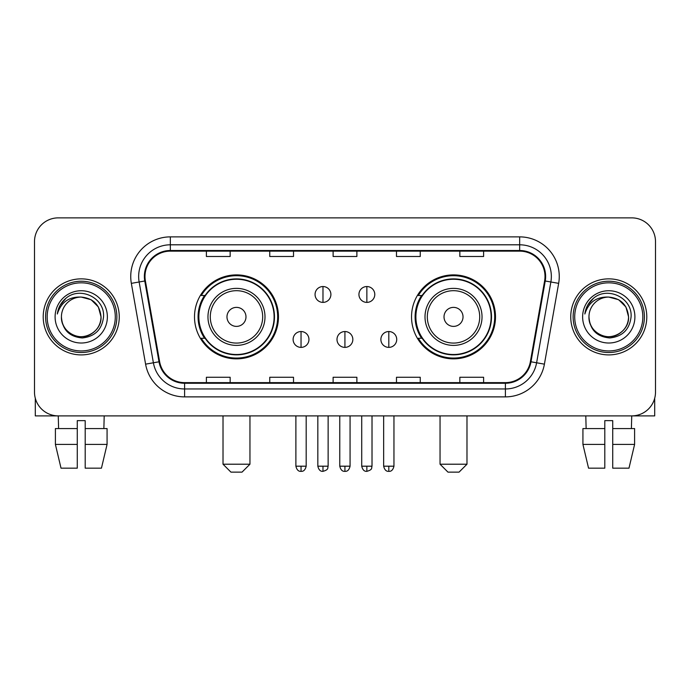<?xml version="1.0" encoding="UTF-8"?>
<svg xmlns="http://www.w3.org/2000/svg" width="690" height="690" viewBox="0 0 690 690"><rect width="100%" height="100%" fill="white"/><g stroke="black" fill="none" stroke-linecap="round" stroke-linejoin="round"><path stroke-width="1.03" d="M411.533 316.882A41.978 41.978 0 0 0 453.52 358.86A41.978 41.978 0 0 0 495.498 316.882A41.978 41.978 0 0 0 453.52 274.896A41.978 41.978 0 0 0 411.533 316.882M194.502 316.882A41.978 41.978 0 0 0 236.48 358.86A41.978 41.978 0 0 0 278.467 316.882A41.978 41.978 0 0 0 236.48 274.896A41.978 41.978 0 0 0 194.502 316.882M204.568 338.264A38.416 38.416 0 0 1 204.568 295.493M421.607 338.264A38.416 38.416 0 0 1 421.607 295.493M34.5 241.629L34.5 392.127A23.762 23.762 0 0 0 58.262 415.889L631.738 415.889A23.762 23.762 0 0 0 655.5 392.127L655.5 241.629A23.762 23.762 0 0 0 631.738 217.868L58.262 217.868A23.762 23.762 0 0 0 34.5 241.629L34.5 392.127M43.211 316.882A38.019 38.019 0 0 0 81.23 354.902A38.019 38.019 0 0 0 119.258 316.882A38.019 38.019 0 0 0 81.23 278.863A38.019 38.019 0 0 0 43.211 316.882A38.019 38.019 0 0 0 81.23 354.902A38.019 38.019 0 0 0 119.258 316.882A38.019 38.019 0 0 0 81.23 278.863A38.019 38.019 0 0 0 43.211 316.882M570.742 316.882A38.019 38.019 0 0 0 608.77 354.902A38.019 38.019 0 0 0 646.789 316.882A38.019 38.019 0 0 0 608.77 278.863A38.019 38.019 0 0 0 570.742 316.882A38.019 38.019 0 0 0 608.77 354.902A38.019 38.019 0 0 0 646.789 316.882A38.019 38.019 0 0 0 608.77 278.863A38.019 38.019 0 0 0 570.742 316.882M144.995 276.483A25.349 25.349 0 0 1 170.344 251.134L519.656 251.134A25.349 25.349 0 0 1 544.617 280.882L530.369 361.681A25.349 25.349 0 0 1 505.408 382.622L184.592 382.622A25.349 25.349 0 0 1 159.632 361.681L145.383 280.882A25.349 25.349 0 0 1 144.995 276.483M144.365 276.483A25.979 25.979 0 0 0 144.762 280.994L159.002 361.793A25.979 25.979 0 0 0 184.592 383.261L505.408 383.261A25.979 25.979 0 0 0 530.998 361.793L545.238 280.994A25.979 25.979 0 0 0 519.656 250.505L170.344 250.505A25.979 25.979 0 0 0 144.365 276.483M131.341 283.357A39.606 39.606 0 0 1 170.344 236.877L519.656 236.877A39.606 39.606 0 0 1 558.659 283.357L544.41 364.156A39.606 39.606 0 0 1 505.408 396.879L184.592 396.879A39.606 39.606 0 0 1 145.59 364.156L131.341 283.357L139.138 281.986A31.68 31.68 0 0 1 170.344 244.803L519.656 244.803A31.68 31.68 0 0 1 550.861 281.986L536.613 362.776A31.68 31.68 0 0 1 505.408 388.962L184.592 388.962A31.68 31.68 0 0 1 153.387 362.776L139.138 281.986A31.68 31.68 0 0 1 138.664 276.483M631.738 217.868L58.262 217.868M58.607 428.568L58.262 415.889L631.738 415.889L631.393 428.568M655.5 392.127L655.5 241.629M530.998 361.793L536.613 362.776L550.861 281.986L558.659 283.357M333.115 251.134L333.115 256.499L356.885 256.499L356.885 251.134M269.755 251.134L269.755 256.499L293.517 256.499L293.517 251.134M206.388 251.134L206.388 256.499L230.149 256.499L230.149 251.134M396.483 251.134L396.483 256.499L420.245 256.499L420.245 251.134M459.851 251.134L459.851 256.499L483.612 256.499L483.612 251.134M356.885 382.622L356.885 377.257L333.115 377.257L333.115 382.622M293.517 382.622L293.517 377.257L269.755 377.257L269.755 382.622M230.149 382.622L230.149 377.257L206.388 377.257L206.388 382.622M420.245 382.622L420.245 377.257L396.483 377.257L396.483 382.622M483.612 382.622L483.612 377.257L459.851 377.257L459.851 382.622M35.294 398.216L35.294 415.889L127.176 415.889M55.398 428.568L55.398 444.412L61.022 468.174L55.398 444.412L55.398 428.568L77.271 428.568L77.271 420.641L85.198 420.641L85.198 428.568L107.071 428.568L107.071 444.412L101.447 468.174L107.071 444.412L85.198 444.412L85.198 428.568M104.207 415.889L103.862 428.568M77.271 428.568L77.271 468.174L61.022 468.174M55.398 444.412L77.271 444.412M101.447 468.174L85.198 468.174L85.198 444.412M115.29 316.882A34.06 34.06 0 0 0 81.23 282.822A34.06 34.06 0 0 0 47.17 316.882A34.06 34.06 0 0 0 81.23 350.943A34.06 34.06 0 0 0 115.29 316.882M116.877 316.882A35.647 35.647 0 0 0 81.23 281.235A35.647 35.647 0 0 0 45.592 316.882A35.647 35.647 0 0 0 81.23 352.521A35.647 35.647 0 0 0 116.877 316.882M61.427 316.882A19.803 19.803 0 0 1 81.23 297.079C93.262 298.252 99.86 304.851 101.033 316.882L98.385 306.981L91.132 299.727L81.23 297.079L91.132 299.727L98.385 306.981L101.033 316.882L98.385 306.981L91.132 299.727L81.23 297.079L91.132 299.727L98.385 306.981L101.033 316.882L98.385 306.981L91.132 299.727L81.23 297.079L91.132 299.727L98.385 306.981L101.033 316.882L98.385 306.981L91.132 299.727L81.23 297.079L91.132 299.727L98.385 306.981L101.033 316.882C101.715 331.519 83.671 341.938 71.329 334.029C64.998 330.062 61.695 324.352 61.427 316.882C62.376 329.794 69.311 336.815 82.239 337.953C94.918 336.582 102.025 329.561 103.535 316.882C105.009 298.02 80.29 286.031 66.05 298.175C61.082 302.332 58.176 307.602 57.313 314.002C61.056 302.203 69.026 296.562 81.23 297.079L91.132 299.727L98.385 306.981L101.033 316.882C101.715 331.519 83.671 341.938 71.329 334.029C64.998 330.062 61.695 324.352 61.427 316.882C60.755 331.519 78.789 341.938 91.132 334.029C97.471 330.062 100.766 324.352 101.033 316.882C100.766 324.352 97.471 330.062 91.132 334.029C78.789 341.938 60.755 331.519 61.427 316.882C61.695 324.352 64.998 330.062 71.329 334.029C83.671 341.938 101.715 331.519 101.033 316.882C101.715 331.519 83.671 341.938 71.329 334.029C64.998 330.062 61.695 324.352 61.427 316.882C61.695 324.352 64.998 330.062 71.329 334.029C83.671 341.938 101.715 331.519 101.033 316.882C100.766 324.352 97.471 330.062 91.132 334.029C78.789 341.938 60.755 331.519 61.427 316.882C60.755 331.519 78.789 341.938 91.132 334.029C97.471 330.062 100.766 324.352 101.033 316.882C101.715 331.519 83.671 341.938 71.329 334.029C64.998 330.062 61.695 324.352 61.427 316.882C60.755 331.519 78.789 341.938 91.132 334.029C97.471 330.062 100.766 324.352 101.033 316.882C101.715 331.519 83.671 341.938 71.329 334.029C64.998 330.062 61.695 324.352 61.427 316.882C61.695 324.352 64.998 330.062 71.329 334.029C83.671 341.938 101.715 331.519 101.033 316.882C101.827 332.252 82.067 342.464 70.009 333.192M55.097 316.882A26.142 26.142 0 0 0 81.23 343.016A26.142 26.142 0 0 0 107.373 316.882A26.142 26.142 0 0 0 81.23 290.74A26.142 26.142 0 0 0 55.097 316.882M66.042 298.184L60.203 305.127M59.84 305.799L60.366 304.842L59.84 305.799M242.026 472.132L230.943 472.132L223.017 464.206L249.953 464.206L242.026 472.132M245.985 316.882A9.505 9.505 0 0 0 236.48 307.378A9.505 9.505 0 0 0 226.976 316.882A9.505 9.505 0 0 0 236.48 326.387A9.505 9.505 0 0 0 245.985 316.882M264.995 316.882A28.514 28.514 0 0 0 236.48 288.368A28.514 28.514 0 0 0 207.966 316.882A28.514 28.514 0 0 0 236.48 345.397A28.514 28.514 0 0 0 264.995 316.882A28.514 28.514 0 0 1 236.48 345.397A28.514 28.514 0 0 1 207.966 316.882M274.111 316.882A37.622 37.622 0 0 0 236.48 279.26A37.622 37.622 0 0 0 198.858 316.882A37.622 37.622 0 0 0 236.48 354.505A37.622 37.622 0 0 0 274.111 316.882M277.673 316.882A41.193 41.193 0 0 1 201.282 338.264L205.103 338.264A37.976 37.976 0 0 0 261.613 345.362A37.976 37.976 0 0 0 261.613 288.403A37.976 37.976 0 0 0 205.103 295.493L201.282 295.493A41.193 41.193 0 0 1 277.673 316.882M459.057 472.132L447.974 472.132L440.048 464.206L466.983 464.206L459.057 472.132M463.025 316.882A9.505 9.505 0 0 0 453.52 307.378A9.505 9.505 0 0 0 444.015 316.882A9.505 9.505 0 0 0 453.52 326.387A9.505 9.505 0 0 0 463.025 316.882M482.034 316.882A28.514 28.514 0 0 0 453.52 288.368A28.514 28.514 0 0 0 425.006 316.882A28.514 28.514 0 0 0 453.52 345.397A28.514 28.514 0 0 0 482.034 316.882A28.514 28.514 0 0 1 453.52 345.397A28.514 28.514 0 0 1 425.006 316.882M491.142 316.882A37.622 37.622 0 0 0 453.52 279.26A37.622 37.622 0 0 0 415.889 316.882A37.622 37.622 0 0 0 453.52 354.505A37.622 37.622 0 0 0 491.142 316.882M494.704 316.882A41.193 41.193 0 0 1 418.312 338.264L422.133 338.264A37.976 37.976 0 0 0 478.644 345.362A37.976 37.976 0 0 0 478.644 288.403A37.976 37.976 0 0 0 422.133 295.493L418.312 295.493A41.193 41.193 0 0 1 494.704 316.882M322.98 286.54A7.918 7.918 0 0 0 315.063 294.466A7.918 7.918 0 0 0 322.98 302.384A7.918 7.918 0 0 0 330.898 294.466A7.918 7.918 0 0 0 322.98 286.54L322.98 302.384A7.918 7.918 0 0 0 330.898 294.466A7.918 7.918 0 0 0 322.98 286.54M366.864 286.54A7.918 7.918 0 0 0 358.938 294.466A7.918 7.918 0 0 0 366.864 302.384A7.918 7.918 0 0 0 374.782 294.466A7.918 7.918 0 0 0 366.864 286.54L366.864 302.384A7.918 7.918 0 0 0 374.782 294.466A7.918 7.918 0 0 0 366.864 286.54M301.038 331.536A7.918 7.918 0 0 0 293.121 339.454A7.918 7.918 0 0 0 301.038 347.38A7.918 7.918 0 0 0 308.956 339.454A7.918 7.918 0 0 0 301.038 331.536L301.038 347.38A7.918 7.918 0 0 0 308.956 339.454A7.918 7.918 0 0 0 301.038 331.536M344.922 331.536A7.918 7.918 0 0 0 336.996 339.454A7.918 7.918 0 0 0 344.922 347.38A7.918 7.918 0 0 0 352.84 339.454A7.918 7.918 0 0 0 344.922 331.536L344.922 347.38A7.918 7.918 0 0 0 352.84 339.454A7.918 7.918 0 0 0 344.922 331.536M388.806 331.536A7.918 7.918 0 0 0 380.88 339.454A7.918 7.918 0 0 0 388.806 347.38A7.918 7.918 0 0 0 396.724 339.454A7.918 7.918 0 0 0 388.806 331.536L388.806 347.38A7.918 7.918 0 0 0 396.724 339.454A7.918 7.918 0 0 0 388.806 331.536M654.707 398.216L654.707 415.889L562.824 415.889M604.802 428.568L604.802 444.412L582.929 444.412L588.553 468.174L582.929 444.412L582.929 428.568L604.802 428.568L604.802 420.641L612.729 420.641L612.729 428.568L634.602 428.568L634.602 444.412L628.978 468.174L634.602 444.412L612.729 444.412L612.729 428.568L612.729 468.174L628.978 468.174M604.802 444.412L604.802 468.174L588.553 468.174M585.793 415.889L586.138 428.568M642.83 316.882A34.06 34.06 0 0 0 608.77 282.822A34.06 34.06 0 0 0 574.71 316.882A34.06 34.06 0 0 0 608.77 350.943A34.06 34.06 0 0 0 642.83 316.882M644.408 316.882A35.647 35.647 0 0 0 608.77 281.235A35.647 35.647 0 0 0 573.123 316.882A35.647 35.647 0 0 0 608.77 352.521A35.647 35.647 0 0 0 644.408 316.882M628.573 316.882C627.391 304.851 620.793 298.252 608.77 297.079L618.671 299.727L625.916 306.981L628.573 316.882L625.916 306.981L618.671 299.727L608.77 297.079L618.671 299.727L625.916 306.981L628.573 316.882L625.916 306.981L618.671 299.727L608.77 297.079L618.671 299.727L625.916 306.981L628.573 316.882L625.916 306.981L618.671 299.727L608.77 297.079L618.671 299.727L625.916 306.981L628.573 316.882C629.245 331.519 611.211 341.938 598.868 334.029C592.529 330.062 589.234 324.352 588.967 316.882C589.916 329.794 596.85 336.815 609.77 337.953C622.458 336.582 629.556 329.561 631.074 316.882C632.54 298.02 607.83 286.031 593.581 298.175C588.613 302.332 585.707 307.602 584.853 314.002C588.587 302.203 596.557 296.562 608.77 297.079L618.671 299.727L625.916 306.981L628.573 316.882C629.245 331.519 611.211 341.938 598.868 334.029C592.529 330.062 589.234 324.352 588.967 316.882C588.285 331.519 606.329 341.938 618.671 334.029C625.002 330.062 628.305 324.352 628.573 316.882C629.245 331.519 611.211 341.938 598.868 334.029C592.529 330.062 589.234 324.352 588.967 316.882C589.234 324.352 592.529 330.062 598.868 334.029C611.211 341.938 629.245 331.519 628.573 316.882C629.245 331.519 611.211 341.938 598.868 334.029C592.529 330.062 589.234 324.352 588.967 316.882C588.285 331.519 606.329 341.938 618.671 334.029C625.002 330.062 628.305 324.352 628.573 316.882C628.305 324.352 625.002 330.062 618.671 334.029C606.329 341.938 588.285 331.519 588.967 316.882C589.234 324.352 592.529 330.062 598.868 334.029C611.211 341.938 629.245 331.519 628.573 316.882C628.305 324.352 625.002 330.062 618.671 334.029C606.329 341.938 588.285 331.519 588.967 316.882C589.234 324.352 592.529 330.062 598.868 334.029C611.211 341.938 629.245 331.519 628.573 316.882C629.245 331.519 611.211 341.938 598.868 334.029C592.529 330.062 589.234 324.352 588.967 316.882A19.803 19.803 0 0 1 608.77 297.079L618.671 299.727L625.916 306.981L628.573 316.882C629.366 332.252 609.598 342.464 597.54 333.192M582.627 316.882A26.142 26.142 0 0 0 608.77 343.016A26.142 26.142 0 0 0 634.904 316.882A26.142 26.142 0 0 0 608.77 290.74A26.142 26.142 0 0 0 582.627 316.882M593.573 298.184L587.733 305.127M587.38 305.799L587.897 304.842L587.38 305.799M519.656 236.877L519.656 250.505M139.138 281.986L144.762 280.994M184.592 396.879L184.592 383.261M505.408 383.261L505.408 396.879M145.59 364.156L159.002 361.793M545.238 280.994L550.861 281.986M170.344 236.877L170.344 250.505M536.613 362.776L544.41 364.156M262.683 316.882A26.194 26.194 0 0 0 236.48 290.688A26.194 26.194 0 0 0 210.286 316.882A26.194 26.194 0 0 0 236.48 343.077A26.194 26.194 0 0 0 262.683 316.882M479.714 316.882A26.194 26.194 0 0 0 453.52 290.688A26.194 26.194 0 0 0 427.317 316.882A26.194 26.194 0 0 0 453.52 343.077A26.194 26.194 0 0 0 479.714 316.882M322.98 466.19L317.831 466.19C318.728 469.864 320.445 471.581 322.98 471.339L322.98 466.19L328.13 466.19L328.13 415.889M366.864 466.19L361.715 466.19C362.612 469.864 364.329 471.581 366.864 471.339L366.864 466.19L372.014 466.19L372.014 415.889M301.038 466.19L295.889 466.19C296.786 469.864 298.503 471.581 301.038 471.339L301.038 466.19L306.188 466.19L306.188 415.889M344.922 466.19L339.773 466.19C340.67 469.864 342.387 471.581 344.922 471.339L344.922 466.19L350.072 466.19L350.072 415.889M388.806 466.19L383.657 466.19C384.554 469.864 386.271 471.581 388.806 471.339L388.806 466.19L393.956 466.19L393.956 415.889M249.953 415.889L249.953 464.206M223.017 415.889L223.017 464.206M466.983 415.889L466.983 464.206M440.048 415.889L440.048 464.206M317.831 466.19L317.831 415.889M328.13 466.19C327.405 467.786 329.225 469.597 322.98 471.339M361.715 466.19L361.715 415.889M372.014 466.19C371.28 467.786 373.109 469.597 366.864 471.339M295.889 466.19L295.889 415.889M306.188 466.19C305.291 469.864 303.574 471.581 301.038 471.339M339.773 466.19L339.773 415.889M350.072 466.19C349.175 469.864 347.458 471.581 344.922 471.339M383.657 466.19L383.657 415.889M393.956 466.19C393.05 469.864 391.334 471.581 388.806 471.339"/></g></svg>
